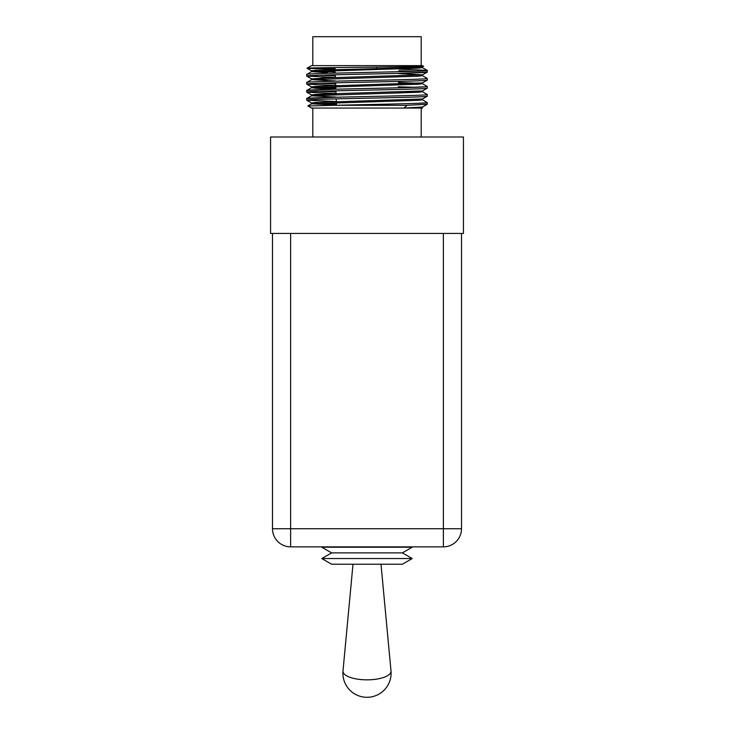 <?xml version="1.0" encoding="UTF-8"?>
<svg xmlns="http://www.w3.org/2000/svg" width="734" height="734" viewBox="0 0 734 734"><rect width="100%" height="100%" fill="white"/><g stroke="black" fill="none" stroke-linecap="round" stroke-linejoin="round"><path stroke-width="1.1" d="M343.007 670.848A24.02 8.606 0 0 0 342.998 670.94A24.02 8.606 0 0 0 367 679.84A24.02 8.606 0 0 0 391.002 670.94A24.02 8.606 0 0 0 390.993 670.848M402.397 564.217L331.603 564.217L321.795 558.546L412.205 558.546L402.397 564.217M402.397 552.885L331.603 552.885L321.795 547.215L412.205 547.215L402.397 552.885L412.205 558.546M421.197 65.629L421.197 36.7L312.803 36.7L312.803 65.629M422.454 99.769L427.271 102.576C429.326 103.485 372.881 104.375 335.19 105.301L336.475 105.274L336.374 102.576M336.337 101.714L336.227 98.888M336.025 93.677L335.915 90.851M335.86 89.199L306.766 90.465L335.86 89.199L335.75 86.511M335.722 85.639L335.612 82.814M321.162 78.07L335.41 77.611L335.3 74.776M335.099 69.574L335.016 67.574M376.643 68.565L376.643 67.106M422.49 65.629L423.481 66.207C427.711 66.895 304.023 67.565 307.041 68.216L311.51 65.629L422.49 65.629L423.481 66.225L422.454 66.822L406.241 67.776L315.73 70.29L311.51 70.794L311.51 71.666L327.759 72.666M422.49 106.99L422.49 107.861L421.729 108.063L422.49 108.063L311.51 108.063L307.849 105.925L311.546 103.788L336.475 105.1M421.197 136.992L421.197 108.063M312.803 136.992L312.803 108.063M398.92 69.115L427.234 70.363L427.234 72.097L398.755 73.354L427.234 72.097L422.454 74.868L419.307 75.253M427.271 70.4L427.271 72.051L427.271 70.4C430.996 71.749 303.004 73.088 306.729 74.428L306.729 76.079L318.703 75.253L306.766 76.116L335.401 77.373M398.745 73.593L422.49 74.813L422.49 75.685L418.27 76.189L311.546 79.657L306.766 82.428L306.766 84.162L335.713 85.428M427.234 78.4L422.454 75.639L427.271 78.446L427.234 80.144L422.454 82.905L315.73 86.383L311.546 86.924L335.814 88.126M425.445 86.805L398.195 87.796L425.445 86.805M422.49 82.859L422.49 83.731L418.27 84.227L311.546 87.704L306.766 90.465L306.766 92.209L336.025 93.475M422.454 83.685L427.271 86.493L427.234 88.181L422.454 90.952L327.759 93.915L315.73 94.42L311.51 94.925L314.693 95.356M416.242 95.328L397.883 95.851L416.242 95.328M336.062 94.539L311.546 95.741L306.766 98.512L336.163 97.237L306.766 98.512L306.729 100.209L336.328 101.531M427.234 94.493L422.454 91.722L427.271 94.53L427.234 96.227L422.454 98.989L315.73 102.466L311.51 102.971L311.51 103.833M335.053 68.39L309.124 68.39L335.053 68.39L309.124 68.39L335.089 69.326M318.703 83.291L335.649 83.777M398.232 86.832L415.297 87.318M318.703 91.337L335.961 91.823M427.271 102.576L427.234 104.274L422.454 107.036L419.307 107.421M306.729 82.465L311.546 79.657L306.729 82.465C303.004 81.125 430.996 79.786 427.271 78.446L427.271 80.098C430.996 81.437 303.004 82.777 306.729 84.116L311.546 86.924M306.729 90.511L311.546 87.704L306.729 90.511C303.004 89.172 430.996 87.832 427.271 86.493L427.271 88.144C430.996 89.484 303.004 90.823 306.729 92.163L311.546 94.97M422.49 90.906L422.49 91.768L418.27 92.273L311.546 95.741L306.729 98.558L306.766 100.246L311.546 103.017M311.51 94.925L311.51 95.796L311.51 94.925L311.51 95.796L306.729 98.558C303.004 97.218 430.996 95.87 427.271 94.53L427.271 96.182C430.996 97.521 303.004 98.87 306.729 100.209L306.766 100.246M427.271 72.051C430.996 73.4 303.004 74.74 306.729 76.079L311.546 78.887L314.693 79.272M422.49 66.776L422.49 67.638L418.27 68.143L311.546 71.62L306.729 74.428M427.271 78.446L427.271 80.098M427.271 86.493L427.271 88.144M306.729 98.558L306.729 100.209M427.271 94.53L427.271 96.182M398.856 70.758L415.297 71.226M318.703 75.253L335.337 75.721M306.729 76.079L311.546 78.887L306.766 76.116M307.849 105.953L335.19 105.301L307.849 105.953L335.19 105.301L407.122 105.301L403.939 108.063L422.454 107.036M427.271 104.228L407.122 105.301M425.445 102.888L415.297 103.402L425.445 102.888M311.546 70.84L307.041 68.234L311.546 70.84L307.041 68.234L309.124 68.39M461.512 233.43L461.512 528.728A18.13 18.13 0 0 1 443.382 546.858L290.618 546.858A18.13 18.13 0 0 1 272.488 528.728L272.488 233.43M270.562 233.43L463.438 233.43L463.438 136.992L270.562 136.992L270.562 233.43M311.546 87.704L335.851 88.988L311.528 87.786M422.49 91.787L397.993 93.016M327.759 101.962L315.235 102.494M415.82 107.623L406.241 107.99M311.546 79.657L335.539 80.942M398.406 82.492L419.307 83.291M311.51 86.878L311.51 87.75L315.73 88.254L335.851 88.988M311.51 95.796L336.163 97.044M422.49 98.943L422.49 99.815L418.27 100.319L311.546 103.788L307.849 105.925L311.546 103.788M314.693 71.226L335.19 72.024M422.454 74.868L327.759 77.832L311.546 78.887M314.693 103.402L336.438 104.228M290.618 233.43L290.618 528.728L461.512 528.728A18.13 18.13 0 0 1 443.382 546.858L443.382 233.43M272.488 528.728L290.618 528.728L290.618 546.858M343.007 670.858A24.112 24.112 0 0 0 367 697.3A24.112 24.112 0 0 0 390.993 670.858M381.001 564.217L391.002 670.94M411.572 546.858L412.205 547.215M422.454 90.952L427.234 88.181M422.454 98.989L427.234 96.227M422.454 67.592L427.234 70.363M311.51 78.841L311.51 79.703M322.428 546.858L321.795 547.215M331.603 552.885L321.795 558.546M352.999 564.217L342.998 670.94"/></g></svg>
